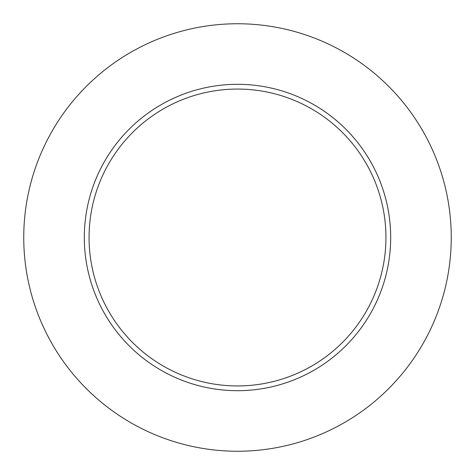 <?xml version="1.0" encoding="UTF-8"?>
<svg xmlns="http://www.w3.org/2000/svg" width="475" height="475" viewBox="0 0 475 475"><rect width="100%" height="100%" fill="white"/><g stroke="black" fill="none" stroke-linecap="round" stroke-linejoin="round"><path stroke-width="0.71" d="M385.938 237.5A148.438 148.438 0 0 0 237.5 89.062A148.438 148.438 0 0 0 89.062 237.5A148.438 148.438 0 0 0 237.5 385.938A148.438 148.438 0 0 0 385.938 237.5M451.25 237.5A213.75 213.75 0 0 0 237.5 23.75A213.75 213.75 0 0 0 23.75 237.5A213.75 213.75 0 0 0 237.5 451.25A213.75 213.75 0 0 0 451.25 237.5M390.688 237.5A153.188 153.188 0 0 1 237.5 390.688A153.188 153.188 0 0 1 84.312 237.5A153.188 153.188 0 0 1 237.5 84.312A153.188 153.188 0 0 1 390.688 237.5"/></g></svg>
